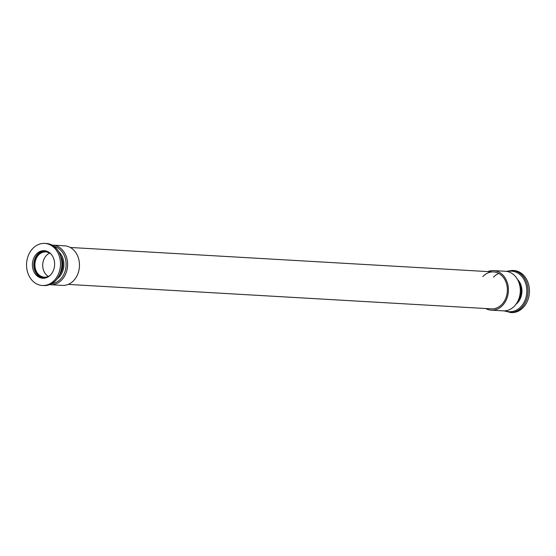 <?xml version="1.0" encoding="UTF-8"?>
<svg xmlns="http://www.w3.org/2000/svg" width="556" height="556" viewBox="0 0 556 556"><rect width="100%" height="100%" fill="white"/><g stroke="black" fill="none" stroke-linecap="round" stroke-linejoin="round"><path stroke-width="0.83" d="M59.888 274.421A14.755 11.871 -86.7 0 0 62.022 270.105A14.755 11.871 -86.7 0 0 60.924 256.441M57.47 278.549A16.02 12.885 -86.7 0 0 62.96 270.557A16.02 12.885 -86.7 0 0 58.999 252.063A16.02 12.885 -86.7 0 1 62.96 270.557A16.02 12.885 -86.7 0 1 57.47 278.549M51.235 254.287A12.649 10.175 -86.7 0 0 45.807 251.917A12.649 10.175 -86.7 0 0 35.647 260.076A12.649 10.175 -86.7 0 0 44.348 277.173A12.649 10.175 -86.7 0 0 50.012 275.449M49.658 253.119A12.649 10.175 -86.7 0 0 43.465 260.528A12.649 10.175 -86.7 0 0 48.316 276.429M53.807 269.34A13.81 11.106 -86.7 0 0 44.313 250.673A13.81 11.106 -86.7 0 0 33.221 259.576A13.81 11.106 -86.7 0 0 42.722 278.243A13.81 11.106 -86.7 0 0 53.807 269.34M27.8 257.004A21.079 16.958 -86.7 0 0 42.298 285.499A21.079 16.958 -86.7 0 0 59.235 271.912A21.079 16.958 -86.7 0 0 44.73 243.41A21.079 16.958 -86.7 0 0 27.8 257.004M509.873 312.507A21.079 16.958 93.3 0 0 526.803 298.919A21.079 16.958 93.3 0 0 512.305 270.418L513.702 270.501A21.079 16.958 93.3 0 1 528.2 298.996A21.079 16.958 93.3 0 1 511.27 312.59L504.035 310.88M51.91 283.574A18.758 15.088 -86.7 0 0 65.003 271.523A18.758 15.088 -86.7 0 0 54.05 246.433M51.965 245.12A19.814 15.936 93.3 0 1 52.785 245.14A19.814 15.936 93.3 0 1 66.414 271.933A19.814 15.936 93.3 0 1 50.499 284.707A19.814 15.936 93.3 0 1 49.679 284.637M50.499 284.707L62.383 285.395A19.814 15.936 -86.7 0 0 78.299 272.621A19.814 15.936 -86.7 0 0 64.67 245.828L52.785 245.14M491.33 310.172L503.215 310.86A19.814 15.936 -86.7 0 0 519.13 298.079A19.814 15.936 -86.7 0 0 505.501 271.293L493.617 270.605A19.814 15.936 93.3 0 1 507.246 297.397A19.814 15.936 93.3 0 1 491.33 310.172A19.814 15.936 93.3 0 1 485.701 308.524M487.834 271.592A19.814 15.936 93.3 0 1 493.617 270.605M482.858 276.582A18.501 14.88 93.3 0 1 493.54 271.919A18.501 14.88 93.3 0 1 506.266 296.932A18.501 14.88 93.3 0 1 491.407 308.858L68.166 284.408M493.485 277.194A18.501 14.88 93.3 0 1 498.788 273.448M46.85 251.194A13.49 10.849 -86.7 0 0 35.021 259.777A13.49 10.849 -86.7 0 0 45.3 278.014M43.41 278.257A13.81 11.106 93.3 0 1 34.597 259.652A13.81 11.106 93.3 0 1 45.001 250.735M46.127 243.493C57.483 243.674 65.393 259.325 60.847 271.94C57.49 280.933 51.777 285.478 43.695 285.582A21.079 16.958 -86.7 0 0 60.625 271.988A21.079 16.958 -86.7 0 0 46.127 243.493L44.73 243.41M517.643 301.616A14.755 11.871 -86.7 0 0 520.319 296.577A14.755 11.871 -86.7 0 0 518.769 282.135M517.476 279.404A15.227 12.246 93.3 0 1 521.028 296.765A15.227 12.246 93.3 0 1 516.044 304.181M505.265 310.811A20.301 16.326 -86.7 0 0 525.615 298.607A20.301 16.326 -86.7 0 0 523.161 278.236A20.301 16.326 -86.7 0 0 507.531 271.571M43.695 285.582L42.298 285.499M512.305 270.418L506.321 271.363M70.299 247.476L493.54 271.919"/></g></svg>
